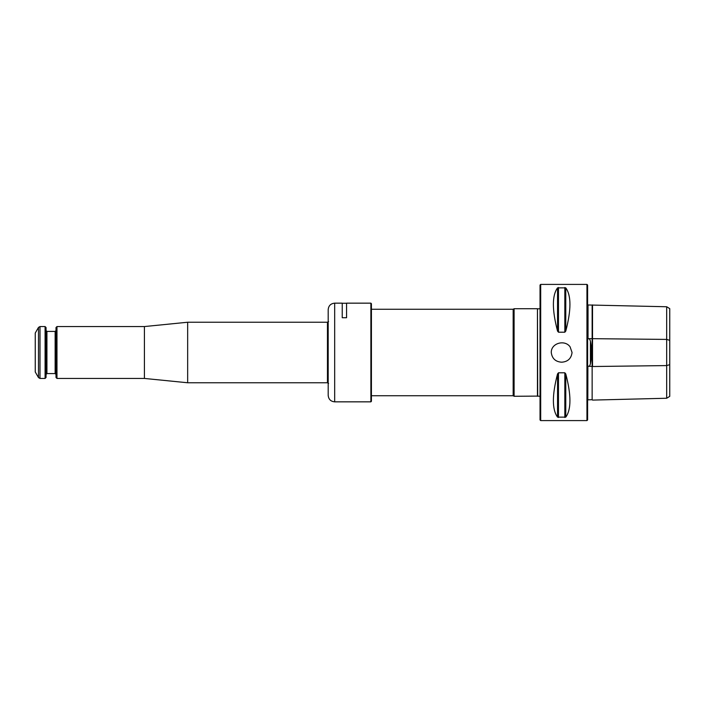 <?xml version="1.0" encoding="UTF-8"?>
<svg xmlns="http://www.w3.org/2000/svg" width="705" height="705" viewBox="0 0 705 705"><rect width="100%" height="100%" fill="white"/><g stroke="black" fill="none" stroke-linecap="round" stroke-linejoin="round"><path stroke-width="1.06" d="M537.448 396.281L537.448 308.719L537.686 396.095L514.095 396.281L514.095 308.719L537.448 308.719M371.42 309.266L513.161 309.266L513.161 395.734L514.095 396.281M561.656 362.203C567.816 361.771 571.279 358.537 572.055 352.5L570.072 346.807C564.82 339.361 551.063 343.062 551.266 352.5C552.041 358.537 555.505 361.771 561.656 362.203M540.691 284.406L540.691 420.594L540.039 419.951L540.039 285.049L540.691 284.406L586.948 284.406L586.948 420.594L587.6 419.951L587.6 285.049L586.948 284.406M666.683 306.754L669.75 308.631L669.75 396.369L666.683 398.246L666.683 306.754L587.82 304.974M565.78 373.923L564.837 372.795L558.475 372.795L557.54 373.923C552.006 395.108 552.006 409.517 557.54 417.14L565.78 417.14C571.314 409.517 571.314 395.108 565.78 373.923L565.78 417.14M565.78 287.86L557.54 287.86C552.006 295.483 552.006 309.892 557.54 331.077L558.475 332.205L564.837 332.205L565.78 331.077C571.314 309.892 571.314 295.483 565.78 287.86L565.78 331.077M587.6 303.538L587.82 338.409L588.032 338.902L589.459 338.647L590.429 341.123C591.865 348.684 591.865 356.272 590.429 363.877L589.459 366.353L588.032 366.098L587.82 366.591L587.6 401.462M587.82 400.026L587.882 366.45M588.032 399.814L592.138 399.709L592.138 366.327L589.459 366.353M592.138 305.291L592.138 399.709M588.032 305.186L588.032 338.902M592.526 304.904L592.526 366.521L666.683 365.587L669.75 364.652M666.683 398.246L592.526 400.096M370.883 303.159L370.883 401.841L371.42 401.304L371.42 303.696L370.883 303.159L346.56 303.159L346.56 317.717L342.233 317.717L342.233 303.159L334.672 303.159C330.733 303.538 328.565 305.706 328.186 309.645L328.186 395.355C328.565 399.294 330.733 401.462 334.672 401.841L334.672 303.159M45.085 378.444L39.991 378.444L38.493 377.58L38.493 327.42L39.991 326.556L45.085 326.556L45.085 378.444L46.063 377.466L46.063 327.534L45.085 326.556M56.973 378.444L56.973 326.556L56.003 327.534L56.003 377.466L56.973 378.444L144.419 378.444L187.662 382.762L327.455 382.762L328.583 383.414M46.063 374.443L46.927 373.579L46.927 331.421L55.14 331.421L55.14 373.579L56.003 374.443M56.003 330.557L55.14 331.421M38.493 377.58L35.25 371.958L35.25 333.042L38.493 327.42M56.973 326.556L144.419 326.556L187.662 322.238L187.662 382.762M144.419 326.556L144.419 378.444M328.583 321.586L327.455 322.238L327.455 382.762M187.662 322.238L327.455 322.238M669.75 340.348L666.683 339.413L589.459 338.647M557.54 373.923L557.54 417.14M558.475 372.795L558.475 417.501M564.837 372.795L564.837 417.501M557.54 287.86L557.54 331.077M558.475 287.499L558.475 332.205M564.837 287.499L564.837 332.205M590.429 341.123L590.429 363.877M39.991 378.444L39.991 326.556M537.686 308.905L540.039 308.675M537.686 396.095L540.039 396.325M513.161 309.266L514.095 308.719M371.42 395.734L513.161 395.734M540.691 420.594L586.948 420.594M342.233 303.265L346.56 303.265M334.672 401.841L370.883 401.841M46.927 331.421L46.063 330.557M46.927 373.579L55.14 373.579"/></g></svg>

